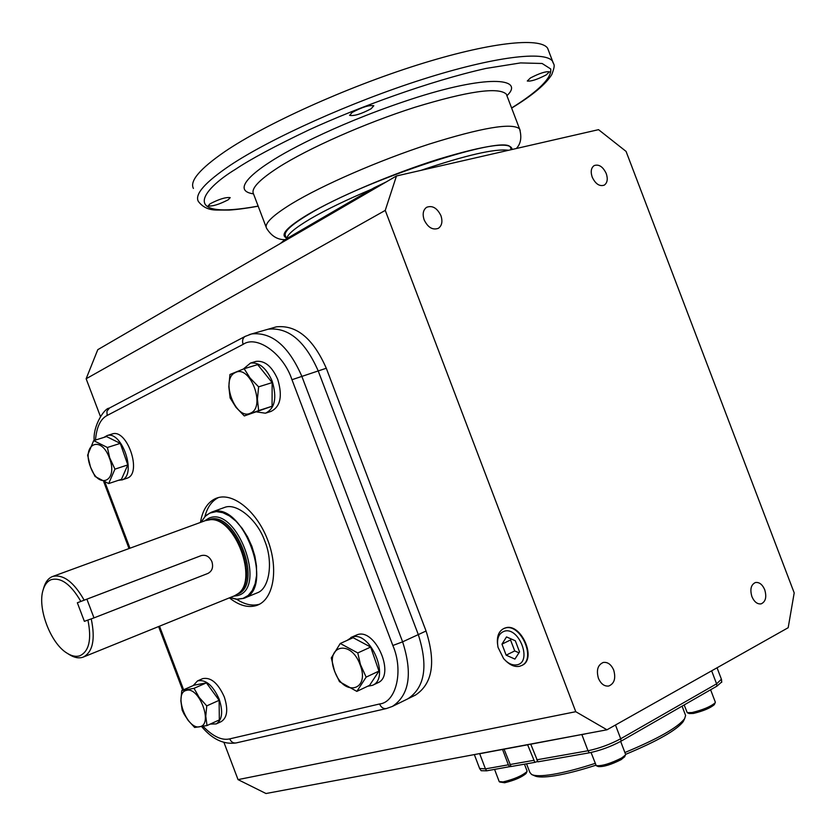 <?xml version="1.0" encoding="UTF-8"?>
<svg xmlns="http://www.w3.org/2000/svg" width="836" height="836" viewBox="0 0 836 836"><rect width="100%" height="100%" fill="white"/><g stroke="black" fill="none" stroke-linecap="round" stroke-linejoin="round"><path stroke-width="1.25" d="M526.565 763.822L529.815 772.349L531.591 774.47C534.915 776.163 542.021 776.132 552.92 774.366C564.697 772.38 578.784 768.712 595.19 763.372M624.879 752.525C658.016 738.763 677.944 727.456 684.653 718.605L685.614 715.47L685.196 714.372M532.438 774.836L534.528 775.766C537.788 777.428 544.717 777.396 555.323 775.693C566.63 773.791 580.153 770.301 595.89 765.212M625.589 754.365C657.566 741.051 676.805 730.089 683.305 721.478L684.13 719.712M504.066 749.192L511.036 766.539L534.873 762.359L527.62 744.792L504.066 749.192M510.963 766.434L486.677 770.813L481.17 770.708L479.686 768.66M721.761 681.915L716.964 686.116L621.117 741.145L620.699 738.763C610.134 744.395 599.234 748.398 588.011 750.759L581.887 734.656L586.255 733.674L530.766 744.197L537.914 761.826L589.307 752.828L588.011 750.759L536.702 759.83M509.751 766.769L508.372 764.825L502.54 749.474L479.634 753.602M621.117 741.145C610.834 746.642 600.238 750.529 589.307 752.828M537.6 761.439L534.873 762.359M497.535 644.075C496.751 636.269 498.852 631.086 503.826 628.526L505.132 628.076C520.285 622.924 536.44 658.371 522.072 665.331L519.647 666.282C515.039 667.17 510.409 665.362 505.77 660.848M504.338 631.211C519.072 626.436 532.605 662.049 517.097 664.798C512.478 665.623 507.974 663.554 503.585 658.58L498.037 647.357C496.532 638.735 498.632 633.354 504.338 631.211M501.966 644.138L506.156 655.173L514.924 659.082L519.543 651.892L515.321 640.773L506.511 636.917L501.966 644.138L510.545 639.958L514.715 650.941L518.957 652.812M506.156 655.173L514.715 650.941M511.172 638.965L510.545 639.958M591.052 752.484L596.256 765.682C602.066 766.131 610.562 763.55 621.733 757.938L625.412 755.065L625.516 754.208M596.465 765.776L598.273 766.57C603.508 766.988 611.147 764.668 621.2 759.61L624.649 756.705M494.578 769.423L499.196 781.576L503.073 781.921C514.161 779.225 522.113 775.787 526.941 771.607L527.025 770.917M499.646 782.005L504.62 782.757C514.589 780.333 521.748 777.24 526.084 773.467L526.189 773.237M684.162 704.947L687.234 712.68L692.009 712.554C703.045 709.848 710.767 706.598 715.177 702.794L715.271 702.041M687.464 712.784L689.167 713.547L693.462 713.432C703.389 710.997 710.339 708.071 714.31 704.654L714.446 704.361M334.693 671.35C324.201 645.81 350.577 638.223 360.076 664.683C370.557 690.87 343.721 697.276 334.693 671.35M357.777 652.947L360.452 664.547L366.137 677.129L378.959 671.078L369.606 685.321L356.847 691.393L339.5 681.685L334.599 671.35L331.286 657.932L340.262 643.48L357.777 652.947L370.661 647.064L378.959 671.078M340.262 643.48L353.147 637.701L370.661 647.064M366.137 677.129L356.847 691.393M350.838 637.513L357.4 634.681C375.594 628.003 395.846 675.728 377.788 682.803L372.532 685.311C390.579 678.247 370.275 630.396 352.102 637.063L347.065 640.428M367.621 686.262L372.532 685.311M250.549 413.12C235.804 421.104 219.931 379.272 235.198 372.657C249.943 363.963 266.266 406.965 250.549 413.12M229.952 374.497L244.143 368.718L257.676 364.621L272.139 382.616L272.066 406.244L244.311 415.941L236.013 407.362L230.119 397.967L228.824 386.692L229.952 374.497M244.143 368.718L250.11 378.091L258.627 386.838L257.415 399.085L258.637 410.591L244.311 415.941M258.627 386.838L272.139 382.616M258.637 410.591L272.066 406.244M255.084 361.685L256.077 361.382C264.813 360.4 272.034 366.429 277.761 379.471C282.704 396.107 280.447 406.756 270.979 411.416L266.297 412.942M256.704 411.929L265.461 413.214C274.919 408.553 277.165 397.884 272.202 381.206C266.465 368.133 259.244 362.082 250.507 363.054L243.36 369.021M186.24 690.432C198.937 685.875 213.504 724.331 199.971 726.672C187.274 730.706 173.062 693.19 186.24 690.432M207.014 725.554L194.663 727.477L188.236 720.527L184.098 714.111L182.154 710.067L180.858 700.881L181.778 690.578L194.13 685.165L206.419 682.876L219.126 700.317L219.325 719.911L207.014 725.554L205.771 716.212L206.753 705.887L199.229 697.537L194.025 688.321L206.419 682.876M181.778 690.578L194.025 688.321M219.126 700.317L206.753 705.887M202.531 678.696L202.646 678.654C210.797 676.961 218.008 683.033 224.267 696.869C228.322 709.367 227.319 717.612 221.258 721.593L216.2 723.924C222.251 719.942 223.243 711.687 219.168 699.157C212.898 685.29 205.698 679.198 197.557 680.88L193.22 685.572M210.233 724.08L216.2 723.924M109.37 457.909C118.639 481.191 98.732 490.335 90.56 467.063C81.311 444.324 100.853 434.25 109.37 457.909M95.074 476.489L90.518 467.105L87.623 455.171L93.674 440.614L106.559 436.58L120.29 443.383L127.803 464.91L121.46 479.3L108.67 483.574L95.074 476.489M93.674 440.614L107.384 447.49L109.683 457.773L114.94 469.142L108.67 483.574M107.384 447.49L120.29 443.383M114.94 469.142L127.803 464.91M111.805 434.103L112.411 433.915C127.114 428.711 142.193 472.674 127.563 478.035L121.837 479.989M118.242 480.376L122.296 479.801C136.895 474.451 121.774 430.383 107.102 435.577L103.904 437.406M521.873 665.446L522.186 665.289C537.057 658.841 520.974 622.653 505.581 627.857L503.742 628.567M764.731 589.767C766.842 597.061 765.64 601.763 761.136 603.864C757.322 604.344 754.25 601.92 751.909 596.601C749.808 589.328 750.989 584.636 755.441 582.514C759.276 582.002 762.38 584.416 764.731 589.767M613.718 670.148C615.986 678.351 614.335 683.649 608.744 686.022C604.344 686.513 600.906 683.942 598.419 678.289C596.162 670.127 597.792 664.85 603.299 662.446C607.741 661.893 611.21 664.463 613.718 670.148M440.917 215.646C442.798 221.456 441.962 225.678 438.398 228.301C432.703 230.36 427.959 227.559 424.165 219.91C422.295 214.131 423.11 209.93 426.6 207.307C432.337 205.175 437.113 207.955 440.917 215.646M606.257 173.564C608.044 179.04 607.375 182.906 604.25 185.143C599.527 186.668 595.514 183.993 592.212 177.138C590.435 171.673 591.094 167.827 594.166 165.58C598.921 164.013 602.955 166.667 606.257 173.564M385.25 210.4L575.764 711.697L606.978 729.797L788.181 627.711L794.2 592.891L626.07 151.41L598.534 129.664L396.463 175.978L385.25 210.4L86.139 378.76L97.77 349.688L396.463 175.978M606.978 729.797L265.994 793.521L238.041 779.622L575.764 711.697M238.041 779.622L223.954 742.452M100.424 416.464L86.139 378.76M415.22 695.186L415.513 695.05C432.546 683.743 436.068 662.394 426.057 631.013L326.291 368.248C313.166 338.517 296.519 324.713 276.35 326.855L273.832 327.576M265.681 329.917L268.189 329.196C288.336 327.085 304.994 340.952 318.161 370.797L418.303 634.597C428.356 666.093 424.887 687.505 407.874 698.802L407.874 698.802C424.887 687.505 428.356 666.093 418.303 634.597L318.161 370.797C304.994 340.952 288.336 327.085 268.189 329.196L265.681 329.917M386.242 181.924L374.068 187.807L284.585 239.911L280.332 243.516M581.825 734.499L479.697 753.738L485.444 768.88L479.613 768.472L474.346 754.584M259.463 604.229C252.409 606.215 244.864 604.585 236.807 599.36M204.945 516.355C207.422 507.076 211.936 500.806 218.499 497.545M200.441 522.437C202.49 510.159 207.6 502.164 215.772 498.455L217.297 497.89C233.578 492.341 257.3 511.925 267.928 540.61C278.764 569.212 273.581 599.119 257.478 605.149L256.38 605.546C247.926 608.023 238.939 605.463 229.398 597.865M203.138 726.411C213.065 736.558 221.927 740.706 229.722 738.878L379.575 703.975C396.212 702.428 403.809 670.629 392.836 645.496L291.963 379.711C283.508 353.691 256.673 334.734 243.119 344.369L107.165 415.461C100.498 418.878 96.6 427.071 95.482 440.049M204.433 520.974L208.592 518.351C236.274 504.725 267.781 587.792 237.852 595.535L233.349 596.267M201.194 522.155L205.228 516.334L209.711 513.105L216.378 511.601L222.794 512.677L229.461 515.937L236.024 521.236L242.158 528.31L247.529 536.806L251.855 546.274L254.896 556.212L256.495 566.108L256.579 575.429L255.147 583.695L252.294 590.488L248.177 595.462L243.025 598.409L236.828 599.172L230.14 597.562M87.916 620.072C91.803 639.467 89.107 651.369 79.848 655.779C75.93 657.012 71.572 656.093 66.807 653.02C50.421 643.093 37.16 607.688 43.138 589.861C44.726 584.657 47.359 581.281 51.048 579.703C60.965 577.049 70.903 584.291 80.862 601.439L77.34 602.766L84.373 621.347L87.916 620.072M91.239 618.88C95.482 639.31 92.806 652.059 83.224 657.106L82.764 657.263C78.584 658.569 73.976 657.587 68.907 654.337L67.82 653.658M43.733 587.823L43.848 587.426C45.531 581.908 48.321 578.313 52.24 576.641L52.981 576.37C63.536 574.248 73.934 582.19 84.164 600.185L80.862 601.439M205.384 520.629L210.588 519.668C235.104 517.683 258.303 579.63 238.27 593.56L234.425 595.828L83.652 656.929M201.142 555.637L86.892 599.161L93.987 617.888L207.892 573.444C212.177 571.155 213.514 567.236 211.916 561.688C209.439 556.483 205.844 554.467 201.142 555.637L84.164 600.185M211.675 519.626L210.588 519.668L211.675 519.626C235.982 517.672 258.972 579.045 239.106 592.849L238.406 593.445M200.974 522.239L205.75 515.572L211.487 512.186C242.241 499.332 275.755 588.795 243.767 598.357L236.766 599.349L229.931 597.656M256.464 593.173L257.373 592.787C269.411 588.753 273.591 561.782 264.667 540.756C257.467 519.961 236.525 502.248 224.382 507.504L223.463 507.839M193.409 188.445C189.511 181.025 199.982 168.747 224.832 151.609C265.325 124.094 345.644 87.634 417.133 65.072C488.736 42.437 540.108 36.857 547.622 48.216L548.834 51.383M371.1 108.764C361.183 114.02 354.015 116.214 349.594 115.358L352.228 112.411C362.166 107.123 369.355 104.908 373.807 105.754L371.1 108.764M228.259 199.762C219.136 204.454 212.438 206.502 208.154 205.896L210.035 203.817C219.168 199.093 225.887 197.035 230.203 197.641L228.259 199.762M546.201 74.906C537.172 79.556 530.87 81.583 527.286 81.008L530.452 77.947C539.502 73.275 545.835 71.227 549.44 71.802L546.201 74.906M511.078 149.111L510.545 147.7C507.995 133.028 365.102 179.625 308.557 214.434C291.022 224.957 283.331 232.136 285.504 235.971L286.56 238.762M286.758 238.647C287.218 234.519 295.045 227.946 310.26 218.917C326.009 209.721 346.459 199.835 371.612 189.229M420.853 170.387C466.018 155.109 495.267 148.411 508.601 150.281M93.987 617.888L84.373 621.347L77.34 602.766L86.892 599.161M533.546 760.384L509.897 764.553M716.964 686.116L716.588 683.838L620.699 738.763L615.474 725.011M721.405 679.229L716.588 683.838L711.645 670.827M486.677 770.813L485.444 768.88L508.372 764.825M291.963 379.711L326.291 368.248M379.575 703.975C381.132 707.444 383.4 708.97 386.389 708.562L392.429 706.399C409.368 695.103 412.765 673.586 402.618 641.839L426.057 631.013M284.585 239.911L284.94 240.841M374.434 188.79L374.068 187.807M104.991 482.309L129.967 548.217M159.509 626.185L183.606 689.784M243.119 344.369C242.001 340.806 242.649 338.162 245.063 336.438L251.678 333.93C271.773 331.861 288.441 345.874 301.691 375.96L402.618 641.839L392.836 645.496M229.722 738.878C231.133 741.992 233.275 743.34 236.128 742.932L386.389 708.562M107.165 415.461L106.903 411.228L109.495 408.02M94.154 440.467C92.9 425.514 104.615 408.062 109.161 408.198L245.418 336.25M276.35 326.855L249.274 334.619M208.739 519.773L208.781 519.752C235.031 508.654 264.291 584.97 237.33 594.281M258.188 206.21C246.578 208.3 236.922 209.585 229.221 210.066L216.566 210.045C208.666 210.003 202.584 207.119 198.31 201.361C194.527 194.266 205.113 182.279 230.067 165.403C270.728 138.306 351.12 102.065 422.556 79.336C494.097 56.545 545.291 50.473 552.617 61.331L553.735 64.058M258.146 206.095C179.489 220.579 200.609 190.462 235.606 169.217C250.372 159.3 274.793 146.216 308.85 129.956C357.087 107.719 429.714 81.019 486.019 68.427L520.546 62.919L542.115 63.484L550.725 68.97C552.262 79.629 531.989 95.304 511.601 107.98M507.065 96.067L506.334 94.144C498.35 86.766 467.867 91.145 414.875 107.29C364.862 123.237 308.108 148.39 278.064 167.628C258.961 180.033 250.779 188.79 253.517 193.9L266.161 227.193M506.992 95.628C524.172 79.493 492.644 73.495 417.53 97.164C344.129 120.603 289.559 148.996 270.018 162.017C250.758 174.254 232.418 190.88 253.496 193.858M286.184 237.779C280.07 234.707 287.229 226.995 307.658 214.643C336.772 197.369 392.115 173.794 438.127 159.3C486.688 144.659 511.35 141.388 512.113 149.477M285.045 239.65C277.468 239.817 271.313 236.013 266.559 228.249C264.061 223.755 272.463 215.573 291.764 203.681C322.111 185.237 379.001 160.439 428.899 144.189C481.745 127.636 511.956 122.526 519.543 128.849L520.18 130.489M682.072 706.148L685.614 715.47M683.305 721.478L684.653 718.605M717.048 667.786L721.52 679.532L721.698 682.312M522.949 664.839L522.072 665.331M504.85 628.076L503.826 628.526M625.6 754.417L620.657 741.407M624.502 757.019L625.412 755.065M527.077 771.064L524.465 764.188M526.084 773.467L526.941 771.607M715.355 702.25L710.6 689.763M714.31 704.654L715.177 702.794M256.077 361.382L250.507 363.054M202.646 678.654L197.557 680.88M112.411 433.915L107.102 435.577M392.429 706.399L415.513 695.05M257.478 605.149L258.042 604.919M236.128 742.932C223.829 744.73 212.365 739.306 201.727 726.683M103.758 481.818L129.037 548.552M158.6 626.561L182.697 690.181M43.138 589.861L43.848 587.426M52.981 576.37L206.158 520.347M244.258 598.148L256.976 592.964M211.487 512.186L224.393 507.494M506.438 94.426L519.543 128.849C521.946 137.219 520.88 143.771 516.324 148.505M547.622 48.216L552.617 61.331C553.286 65.093 556.201 62.888 551.76 74.613C545.772 84.29 532.396 95.45 511.642 108.095M510.545 147.7L511.287 149.665"/></g></svg>

